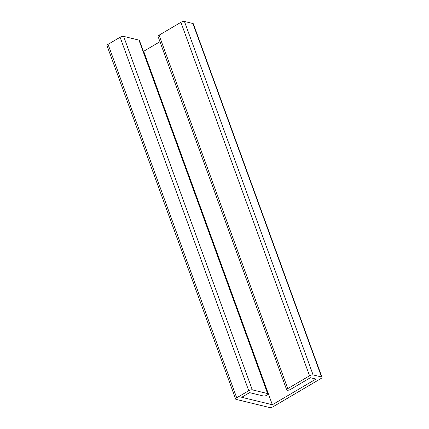 <?xml version="1.0" encoding="UTF-8"?>
<svg xmlns="http://www.w3.org/2000/svg" width="429" height="429" viewBox="0 0 429 429"><rect width="100%" height="100%" fill="white"/><g stroke="black" fill="none" stroke-linecap="round" stroke-linejoin="round"><path stroke-width="0.64" d="M321.997 377.279L193.345 23.815A2.676 0.944 160 0 0 192.905 23.509L184.443 21.45A2.676 0.944 160 0 0 180.909 22.319L159.111 35.162A2.676 0.944 160 0 0 158.049 36.433L286.701 389.897A2.676 0.944 -20 0 1 287.757 388.626L309.556 375.783A2.676 0.944 -20 0 1 313.095 374.914L321.557 376.973A2.676 0.944 -20 0 1 321.997 377.279A2.676 0.944 -20 0 1 320.94 378.55L273.193 406.681A2.676 0.944 -20 0 1 269.653 407.55L236.095 399.383A2.676 0.944 -20 0 1 235.655 399.077A2.676 0.944 -20 0 1 236.711 397.806L248.75 390.712A2.676 0.944 -20 0 1 252.29 389.843L267.61 393.57A2.676 0.944 -20 0 1 268.05 393.881A2.676 0.944 -20 0 1 266.452 395.431A2.676 0.944 -20 0 1 263.454 396.015L249.592 392.642L241.704 397.292L272.351 404.751L143.699 51.287L143.324 51.196M272.351 404.751L315.942 379.064L310.398 377.713L290.68 389.334A2.676 0.944 -20 0 1 286.701 389.897M159.969 41.699L143.699 51.287M268.05 393.881L139.398 40.417A2.676 0.944 160 0 0 138.958 40.106L123.638 36.379A2.676 0.944 160 0 0 120.104 37.248L108.06 44.343A2.676 0.944 160 0 0 107.003 45.613L235.655 399.077M192.905 23.509L321.557 376.973M313.095 374.914L184.443 21.45M180.909 22.319L309.556 375.783M287.757 388.626L159.111 35.162M138.958 40.106L267.61 393.57M252.29 389.843L123.638 36.379M120.104 37.248L248.75 390.712M236.711 397.806L108.06 44.343"/></g></svg>
